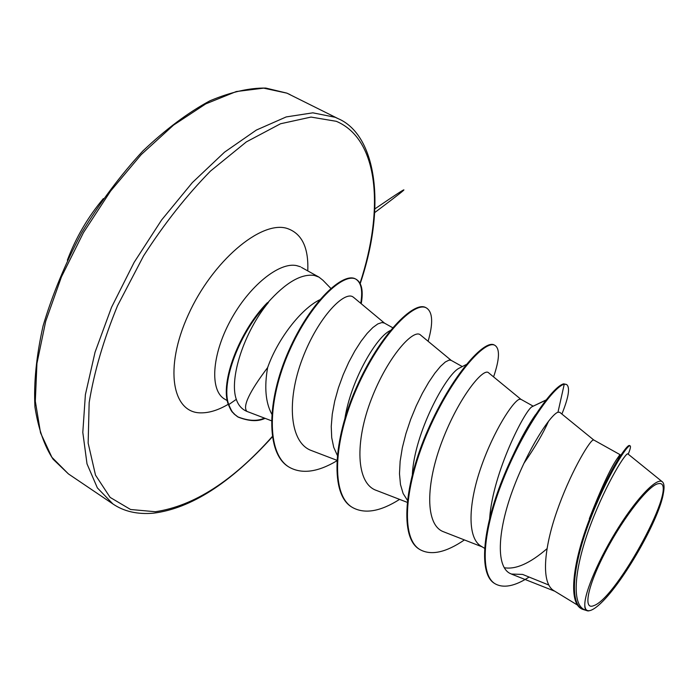 <?xml version="1.0" encoding="UTF-8"?>
<svg xmlns="http://www.w3.org/2000/svg" width="699" height="699" viewBox="0 0 699 699"><rect width="100%" height="100%" fill="white"/><g stroke="black" fill="none" stroke-linecap="round" stroke-linejoin="round"><path stroke-width="1.05" d="M658.545 483.647C681.088 479.112 616.981 598.728 593.565 605.718C582.625 610.314 587.868 584.949 606.138 550.559C624.268 516.203 649.441 484.451 658.545 483.647M330.828 288.372L322.921 280.247L318.989 277.127L314.384 275.45C301.173 273.519 285.585 282.658 267.612 302.868L268.433 302.449C243.785 332.27 228.957 378.91 236.306 399.347C238.28 405.263 241.828 409.291 246.939 411.414C242.343 406.608 249.237 391.999 267.63 367.578C277.643 339.05 301.068 308.818 319.714 299.801M337.224 455.136L333.711 447.29L331.71 437.644L331.239 426.469L332.27 414.149L334.725 401.086L338.438 387.77L343.209 374.673L348.757 362.265L354.812 351.003L361.042 341.269L367.15 333.379L372.838 327.551L377.818 323.925L381.872 322.554L384.293 323.025L392.681 327.709M577.828 605.29L553.888 590.672C540.974 583.289 543.778 548.881 556.788 511.607C569.702 474.298 588.008 443.419 592.638 440.291L593.669 439.933L620.214 454.752M484.521 548.278L481.139 546.216C467.002 538.073 468.339 503.595 481.061 467.194C493.669 430.75 513.005 401.409 519.278 399.312L520.816 399.251L533.145 406.136M407.351 500.187L403.122 493.494L400.483 484.582L399.487 473.739L400.134 461.314L402.327 447.771L405.918 433.633L410.654 419.452L416.263 405.813L422.406 393.24L428.732 382.231L434.883 373.17L440.519 366.355L445.342 361.977L449.09 360.099L451.091 360.317L462.292 366.573M628.209 454.175C630.288 449.142 630.935 446.381 630.149 445.875L629.519 445.525C628.453 445.018 625.622 448.181 621.009 455.005C611.695 468.802 601.341 489.807 589.965 518.02L589.292 518.754C600.948 488.854 610.201 468.854 617.068 458.762L619.497 455.294M489.658 518.274C492.961 472.087 525.045 410.138 532.018 406.739L545.989 400.003M412.358 474.315C414.481 433.083 445.464 375.826 458.518 368.539M344.939 418.264C350.793 381.235 374.542 340.492 388.041 331.833M627.929 453.983C626.426 451.388 606.802 482.065 590.926 523.892C574.936 565.832 570.288 605.019 585.343 610.035L587.064 610.743C585.447 610.183 584.696 608.217 584.792 604.845C584.591 592.088 599.401 557.584 618.79 527.037C638.03 496.561 657.357 476.989 662.451 481.891C664.199 483.516 664.513 487.247 663.403 493.101C659.839 517.505 626.068 577.645 603.272 600.799C598.396 605.788 594.351 608.925 591.136 610.21C587.099 611.73 584.984 609.947 584.792 604.845M588.077 610.909L587.064 610.743M494.962 583.674L494.656 583.49C478.474 574.351 482.293 529.571 502.546 479.147C522.625 428.749 552.533 386.521 563.647 383.838L564.259 384.179L557.977 412.227C550.786 414.289 527.841 448.81 512.594 490.366C497.295 531.86 495.565 568.846 511.581 574.054L522.581 574.421L548.759 585.019M271.719 414.044C265.576 402.528 264.213 387.036 267.63 367.578M535.583 414.612C528.514 424.782 521.279 437.705 513.896 453.38M504.197 567.719C515.687 569.729 529.947 563.403 546.967 548.732M589.965 518.02C573.005 561.253 567.763 601.953 581.472 608.768L581.795 608.951M561.891 414.053C568.733 397.076 570.279 387.211 566.522 384.467L564.259 384.179C553.162 386.862 523.271 429.116 503.184 479.523C482.93 529.956 479.095 574.727 495.259 583.866C503.673 588.462 514.953 586.199 529.108 577.059M630.149 445.875C627.562 443.769 606.278 477.268 590.008 520.039C573.591 562.817 568.855 601.9 582.11 609.152L587.658 610.882M588.523 610.926L589.738 610.629M246.939 411.414L271.369 420.737M353.624 297.468C345.621 289.316 318.403 316.341 302.457 358.552C286.345 400.571 289.395 443.306 311.937 450.733M451.248 360.413L420.545 335.022C413.799 328.041 387.753 356.481 371.405 399.042C354.882 441.523 355.817 483.629 376.551 490.471L407.115 502.293M520.886 399.295L488.592 372.794C483.428 367.185 458.876 397.32 442.345 440.588C425.647 483.839 424.826 525.631 443.961 531.913M559.707 412.305L557.977 412.227M267.612 302.868L267.341 302.711C239.189 331.239 219.87 382.563 228.258 404.293L228.774 404.607L236.306 399.347M548.601 421.121C543.071 433.52 534.814 447.631 523.822 463.472M563.647 383.838L566.522 384.467M419.758 549.475L419.47 549.292C399.304 537.846 404.118 483.769 427.998 429.667C451.694 375.459 484.73 338.718 494.42 345.088L494.997 345.402C500.038 348.862 499.567 359.356 493.581 376.892M352.191 507.308L351.92 507.142C330.068 494.586 332.811 440.51 356.289 387.735C379.566 334.838 414.123 300.186 425.962 307.7L426.241 307.866M289.01 467.072L288.748 466.915C265.533 453.336 266.747 400.247 288.626 351.047C310.312 301.662 343.524 271.343 355.756 279.093C361.269 282.536 362.921 290.609 360.728 303.314M264.397 418.098C257.311 421.453 248.39 421.016 237.634 416.779L234.086 413.991C232.391 411.51 232.199 413.721 228.258 404.293C218.481 410.042 209.455 412.899 201.163 412.856C172.19 413.38 163.889 368.102 188.319 314.742C212.374 261.295 260.675 220.526 286.704 228.302C301.723 233.16 308.74 247.359 307.77 270.906M464.416 539.925C445.988 552.498 431.196 555.74 420.047 549.65C399.898 538.213 404.73 484.136 428.609 430.025C452.314 375.809 485.333 339.05 494.997 345.402M399.592 499.383C380.439 511.554 364.729 514.254 352.471 507.483C330.627 494.936 333.388 440.859 356.874 388.076C380.151 335.171 414.69 300.5 426.521 308.006C432.768 312.147 433.301 323.235 428.111 341.278M336.761 460.886C317.757 472.174 301.924 474.289 289.272 467.238C266.066 453.677 267.306 400.579 289.185 351.37C310.88 301.977 344.074 271.649 356.298 279.382C361.811 282.842 363.454 290.95 361.226 303.724M265.061 418.352C257.948 421.759 248.975 421.34 238.149 417.093L234.593 414.306C232.907 411.825 232.706 414.035 228.774 404.607C220.325 382.737 240.028 330.863 268.433 302.449M290.076 94.61L286.983 93.177L263.689 88.144L236.279 91.543L205.768 103.88L173.518 125.121L141.189 154.628L110.573 191.089L83.461 232.618L61.442 276.865L45.697 321.304L36.933 363.471L35.317 401.209L40.533 432.847L51.883 457.277L68.415 473.905L112.932 503.97L97.362 487.893L87.008 463.865L82.805 432.419L85.392 394.638L95.055 352.2L111.552 307.263L134.156 262.326L161.618 219.967L192.339 182.605L224.51 152.181L256.35 130.066L286.223 116.925L312.829 112.827L335.179 117.283L338.115 118.638L286.87 93.124L265.821 88.074C249.499 87.794 230.888 92.023 209.98 100.77C188.075 112.565 165.724 129.28 142.928 150.914C120.578 175.082 100.193 202.299 81.774 232.575C65.147 263.785 52.242 294.917 43.058 325.987C36.339 356.044 33.631 383.087 34.95 407.115C38.349 428.697 44.404 446.067 53.115 459.234L68.415 473.905M272.226 436.595C232.828 480.964 193.868 506.006 155.344 511.729L130.573 509.492L110.11 497.382L95.501 475.119L88.153 443.122L89.157 402.633C94.12 372.06 103.583 339.758 117.528 305.734L143.592 255.86C164.151 223.872 186.45 195.606 210.486 171.072L246.363 141.888L280.552 123.758L311.029 117.074L336.298 121.311C379.216 139.407 384.188 210.006 360.02 283.261M227.315 400.719L224.528 399.007C209.744 390.453 211.657 355.197 230.39 320.675C248.94 286.083 279.39 261.575 296.752 265.655L300.5 266.791M112.932 503.97C123.959 511.476 137.423 514.551 153.334 513.197C190.775 508.575 230.417 483.158 272.278 436.954M360.212 283.619C387.447 202.955 375.057 134.313 338.115 118.638M224.528 399.007L223.54 398.482M318.989 277.127L301.452 267.394M627.955 453.966L662.451 481.891M617.06 458.754L621.009 455.005M494.656 583.49L495.259 583.866M581.472 608.768L582.11 609.152M353.659 297.416L384.572 323.183M311.929 450.75L336.804 460.248M443.944 531.93L482.275 546.906M559.724 412.288L593.687 439.942M511.554 574.132L554.788 591.223M466.224 364.537L458.5 368.522M390.348 330.496L388.024 331.789M420.047 549.65L419.47 549.292M352.471 507.483L351.92 507.142M426.521 308.006L425.962 307.7M289.272 467.238L288.748 466.915M356.298 279.382L355.756 279.093M238.149 417.093L237.634 416.779M532.018 406.739L545.814 400.221M103.356 198.595C87.882 217.101 75.885 237.625 67.357 260.185M374.743 212.557C399.915 193.588 425.219 174.549 374.952 208.818"/></g></svg>
